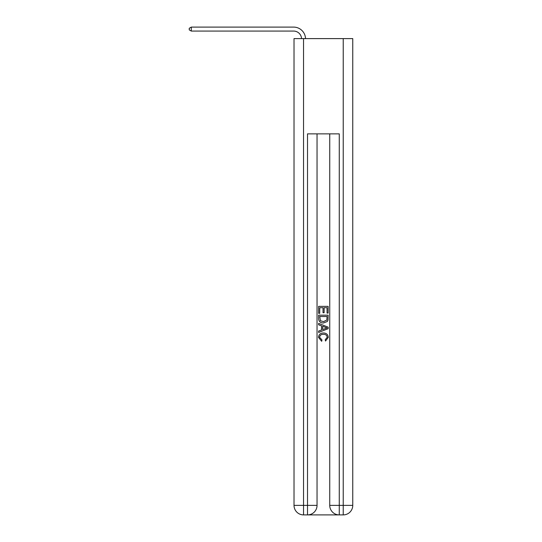 <?xml version="1.0" encoding="UTF-8"?>
<svg xmlns="http://www.w3.org/2000/svg" width="542" height="542" viewBox="0 0 542 542"><rect width="100%" height="100%" fill="white"/><g stroke="black" fill="none" stroke-linecap="round" stroke-linejoin="round"><path stroke-width="0.81" d="M308.229 514.9L338.554 514.9M303.547 38.611L303.547 505.374L294.021 505.374L294.021 38.611L352.761 38.611L352.761 505.374L343.235 505.374L343.235 38.611M329.739 133.867L329.739 505.374A9.526 9.526 0 0 0 339.265 514.9L339.265 505.374L329.739 505.374A9.526 9.526 0 0 0 339.265 514.9L343.235 514.9L343.235 505.374L339.265 505.374L339.265 133.867L307.517 133.867L307.517 505.374L303.547 505.374L303.547 514.9L307.517 514.9A9.526 9.526 0 0 0 317.043 505.374L307.517 505.374L307.517 514.9A9.526 9.526 0 0 0 317.043 505.374L317.043 133.867M343.235 514.9A9.526 9.526 0 0 0 352.761 505.374A9.526 9.526 0 0 1 343.235 514.9M294.021 505.374A9.526 9.526 0 0 0 303.547 514.9A9.526 9.526 0 0 1 294.021 505.374M318.628 313.33L318.628 306.372L328.154 306.372L328.154 313.086L327.056 313.086L327.056 307.714L324.123 307.714L324.123 312.72L323.025 312.72L323.025 307.714L319.726 307.714L319.726 313.33L318.628 313.33M318.628 318.574L318.628 315.166L328.154 315.166L328.018 320.105L327.334 321.487L323.445 322.978C320.397 322.991 318.791 321.521 318.628 318.574M319.726 316.508L320.403 320.722L323.466 321.636L326.86 320.01L327.056 316.508L319.726 316.508M318.628 324.814L318.628 323.384L328.154 327.172L328.154 328.682L318.628 332.463L318.628 331.04L321.562 329.956L321.562 325.898L318.628 324.814M325.295 327.273L322.659 326.298L322.659 329.55L327.056 327.924L325.295 327.273M319.604 337.287L321.989 339.956L321.677 341.297L318.506 337.409C318.764 334.482 320.417 333.012 323.466 332.991C326.392 333.059 327.991 334.522 328.276 337.381L325.505 341.053L325.22 339.712L327.178 337.32C326.894 335.261 325.661 334.265 323.466 334.339C321.237 334.218 319.949 335.2 319.604 337.287M301.555 38.611A7.94 7.94 -145 0 0 293.622 31.07L191.299 31.07L189.239 29.878L189.239 28.292L191.299 27.1L293.622 27.1A11.91 11.91 35 0 1 305.525 38.611M191.299 27.1L191.299 31.07"/></g></svg>
